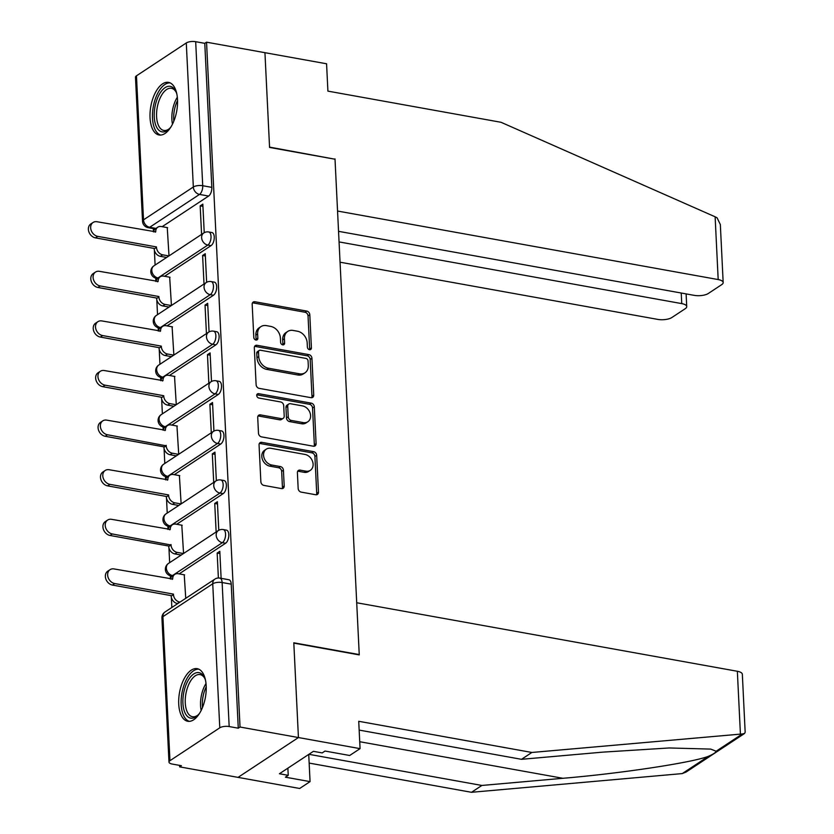 <?xml version="1.0" encoding="UTF-8"?>
<svg xmlns="http://www.w3.org/2000/svg" width="834" height="834" viewBox="0 0 834 834"><rect width="100%" height="100%" fill="white"/><g stroke="black" fill="none" stroke-linecap="round" stroke-linejoin="round"><path stroke-width="1.25" d="M309.508 349.707A2.356 1.856 56.6 0 0 311.416 347.882L309.8 314.72A3.367 2.648 56.6 0 0 306.766 311.082L254.912 301.752A3.367 2.648 56.6 0 0 253.213 302.064A3.367 2.648 56.6 0 0 252.181 304.347L253.807 337.509A2.356 1.856 56.6 0 0 257.842 338.239L257.633 333.944A10.759 8.476 56.6 0 1 260.927 326.626A10.759 8.476 56.6 0 1 266.359 325.614L270.685 326.396A10.759 8.476 56.6 0 1 280.391 338.041L280.599 342.336A2.356 1.856 56.6 0 0 284.634 343.055L284.415 338.771A10.759 8.476 56.6 0 1 287.709 331.442A10.759 8.476 56.6 0 1 293.151 330.441L297.467 331.223A10.759 8.476 56.6 0 1 307.173 342.868L307.392 347.152A2.356 1.856 56.6 0 0 309.508 349.707M309.591 349.717A2.356 1.856 56.6 0 0 309.664 349.039L308.038 315.888A3.367 2.648 56.6 0 0 305.004 312.25L253.15 302.909A3.367 2.648 56.6 0 0 252.483 302.878M256.007 340.074A2.356 1.856 56.6 0 0 256.08 339.396L255.871 335.112L257.633 333.944M282.799 344.89A2.356 1.856 56.6 0 0 282.872 344.223L282.663 339.928L284.415 338.771M177.517 99.621A26.719 13.156 -79.8 0 0 168.52 82.378A26.719 13.156 -79.8 0 0 150.047 117.74A26.719 13.156 -79.8 0 0 159.054 134.983A26.719 13.156 -79.8 0 0 177.517 99.621M206.196 685.913A26.719 13.156 -79.8 0 0 197.189 668.67A26.719 13.156 -79.8 0 0 178.726 704.032A26.719 13.156 -79.8 0 0 187.723 721.274A26.719 13.156 -79.8 0 0 206.196 685.913M298.165 488.484A3.367 2.648 56.6 0 0 301.199 492.123L315.752 494.75A3.367 2.648 56.6 0 0 317.452 494.426A3.367 2.648 56.6 0 0 318.473 492.143L316.67 455.312A3.367 2.648 56.6 0 0 313.636 451.674L261.793 442.343A3.367 2.648 56.6 0 0 260.093 442.656A3.367 2.648 56.6 0 0 259.061 444.949L260.865 481.771A3.367 2.648 56.6 0 0 263.898 485.409L281.465 488.578A3.367 2.648 56.6 0 0 283.164 488.265A3.367 2.648 56.6 0 0 284.196 485.972L283.424 470.209A3.367 2.648 56.6 0 0 280.391 466.571L271.675 465.007A8.997 7.089 56.6 0 1 264.086 457.981A8.997 7.089 56.6 0 1 266.317 449.151A8.997 7.089 56.6 0 1 270.862 448.306L304.994 454.447A8.997 7.089 56.6 0 1 312.583 461.473A8.997 7.089 56.6 0 1 310.363 470.313A8.997 7.089 56.6 0 1 305.817 471.147L300.125 470.126A3.367 2.648 56.6 0 0 298.426 470.439A3.367 2.648 56.6 0 0 297.394 472.722L298.165 488.484M338.541 231.331L694.242 295.361A10.279 3.795 177.2 0 0 708.337 293.464L721.712 284.634A10.279 3.795 177.2 0 0 723.172 282.549A10.279 3.795 177.2 0 0 718.189 279.567L715.124 216.798L501.057 122.296L327.908 91.125L326.574 63.78L264.941 52.688L269.57 147.441L335.018 159.221L359.245 654.575L293.797 642.795L298.436 737.548L240.036 727.029L206.54 42.18L204.778 43.337L195.677 41.7L202.725 185.732A6.849 3.378 100.2 0 1 199.514 194.416L149.682 227.275A6.849 3.378 100.2 0 1 148.16 227.661L155.187 228.933M334.632 159.148L269.559 147.118L264.941 52.688L206.54 42.18M310.999 397.682A3.367 2.648 56.6 0 0 312.698 397.37A3.367 2.648 56.6 0 0 313.73 395.087L311.926 358.255A3.367 2.648 56.6 0 0 308.893 354.617L257.039 345.286A3.367 2.648 56.6 0 0 255.34 345.599A3.367 2.648 56.6 0 0 254.318 347.882L256.111 384.714A3.367 2.648 56.6 0 0 259.145 388.352L310.999 397.682M314.303 406.784L316.107 443.615A3.367 2.648 56.6 0 1 315.075 445.898A3.367 2.648 56.6 0 1 313.376 446.211L261.522 436.88A3.367 2.648 56.6 0 1 258.488 433.242L257.716 417.48A3.367 2.648 56.6 0 1 258.748 415.196A3.367 2.648 56.6 0 1 260.448 414.884L281.475 418.668A3.367 2.648 56.6 0 0 283.174 418.355A3.367 2.648 56.6 0 0 284.206 416.062L283.696 405.605A3.367 2.648 56.6 0 0 280.662 401.967L258.769 398.026A2.356 1.856 56.6 0 1 258.55 393.658L311.27 403.145A3.367 2.648 56.6 0 1 314.303 406.784L312.541 407.951L314.345 444.772L316.107 443.615M360.069 748.64L349.675 755.489L325.02 751.048L322.205 752.914L313.407 751.33L279.421 773.744L288.23 775.328L285.405 777.184L310.06 781.625L299.677 788.474L238.044 777.382L298.436 737.548L293.818 643.118L359.256 654.899L356.712 602.753L737.35 671.276A10.279 3.795 -2.8 0 1 742.333 674.258L745.169 732.242L744.543 733.482L742.343 733.951L531.873 752.466L358.724 721.295L360.069 748.64L298.436 737.548L238.044 777.382L179.644 766.863L179.571 765.372M153.32 228.589L153.477 231.894M154.373 250.19L155.103 265.066M155.739 278.149L155.906 281.496M156.802 299.781L157.522 314.668M158.168 327.752L158.324 331.098M159.221 349.383L159.951 364.26M160.587 377.354L160.753 380.69M161.65 398.986L162.38 413.862M163.016 426.945L163.183 430.292A6.849 5.4 -123.4 0 1 165.236 427.071L167.519 425.559A6.849 5.4 56.6 0 0 165.424 430.229L106.752 420.138A7.881 6.213 56.6 0 0 102.77 420.868A7.881 6.213 56.6 0 0 100.82 428.613A7.881 6.213 56.6 0 0 107.471 434.764L166.185 445.804A6.849 5.4 56.6 0 0 172.367 453.216L178.622 454.342M164.079 448.588L164.798 463.464M165.445 476.548L165.612 479.894M166.498 498.179L167.227 513.056M167.874 526.15L168.03 529.496A6.849 5.4 -123.4 0 1 170.084 526.275L172.377 524.763A6.849 5.4 56.6 0 0 170.282 529.423L111.61 519.332A7.881 6.213 56.6 0 0 107.628 520.072A7.881 6.213 56.6 0 0 105.678 527.807A7.881 6.213 56.6 0 0 112.319 533.958L171.043 544.998A6.849 5.4 56.6 0 0 177.225 552.421L183.47 553.547M168.927 547.782L169.656 562.658M170.292 575.752L170.459 579.088M171.356 597.384L171.846 607.486M240.036 727.029L238.274 728.197L229.173 726.55A6.849 2.533 177.2 0 0 219.78 727.821L169.959 760.691A6.849 2.533 177.2 0 0 168.979 762.078A6.849 2.533 177.2 0 0 172.304 764.069L181.405 765.706L179.644 766.863M204.778 43.337L211.826 187.369A6.849 3.378 100.2 0 1 208.615 196.053L162.171 226.681M136.463 75.831L143.511 219.863A6.849 2.533 177.2 0 0 142.531 221.25L135.483 77.228A6.849 2.533 -2.8 0 1 136.463 75.831L186.284 42.961A6.849 2.533 -2.8 0 1 195.677 41.7M206.644 282.288L205.247 253.734L202.61 255.475L205.362 255.965M171.439 305.484L169.677 277.201M209.073 331.89L207.676 303.326L205.039 305.067L207.791 305.567M173.858 355.086L172.106 326.803M211.502 381.492L210.105 352.928L207.468 354.669L210.21 355.169M176.287 404.688L174.525 376.395M213.931 431.084L212.534 402.53L209.887 404.271L212.639 404.761M178.716 454.29L176.954 425.997M216.35 480.686L214.953 452.132L212.316 453.873L215.068 454.363M181.134 503.882L179.383 475.599M218.779 530.288L217.382 501.724L214.745 503.465L217.486 503.965M183.563 553.484L181.802 525.191M221.125 578.337L219.811 551.326L217.163 553.067L219.915 553.567M185.753 598.312L184.231 574.793M225.587 543.247L222.365 542.663A6.849 3.378 100.2 0 0 225.555 535.418A6.849 3.378 100.2 0 0 223.262 529.559L226.494 530.143A6.849 3.378 -79.8 0 1 228.787 536.001A6.849 3.378 -79.8 0 1 225.587 543.247L179.154 573.875M223.168 493.645L219.936 493.061A6.849 3.378 100.2 0 0 223.126 485.826A6.849 3.378 100.2 0 0 220.843 479.967L224.065 480.54A6.849 3.378 -79.8 0 1 226.358 486.399A6.849 3.378 -79.8 0 1 223.168 493.645L176.725 524.284M220.739 444.042L217.507 443.469A6.849 3.378 100.2 0 0 220.708 436.224A6.849 3.378 100.2 0 0 218.414 430.365L221.646 430.949A6.849 3.378 -79.8 0 1 223.929 436.808A6.849 3.378 -79.8 0 1 220.739 444.042L174.296 474.682M218.31 394.451L215.089 393.867A6.849 3.378 100.2 0 0 218.279 386.622A6.849 3.378 100.2 0 0 215.985 380.763L219.217 381.346A6.849 3.378 -79.8 0 1 221.51 387.205A6.849 3.378 -79.8 0 1 218.31 394.451L171.867 425.079M215.891 344.849L212.66 344.265A6.849 3.378 100.2 0 0 215.85 337.019A6.849 3.378 100.2 0 0 213.567 331.161L216.788 331.744A6.849 3.378 -79.8 0 1 219.081 337.603A6.849 3.378 -79.8 0 1 215.891 344.849L169.448 375.488M213.462 295.246L210.231 294.663A6.849 3.378 100.2 0 0 213.431 287.428A6.849 3.378 100.2 0 0 211.138 281.569L214.369 282.142A6.849 3.378 -79.8 0 1 216.652 288.001A6.849 3.378 -79.8 0 1 213.462 295.246L167.019 325.886M211.033 245.644L207.812 245.071A6.849 3.378 100.2 0 0 211.002 237.826A6.849 3.378 100.2 0 0 208.708 231.967L211.94 232.55A6.849 3.378 -79.8 0 1 214.234 238.409A6.849 3.378 -79.8 0 1 211.033 245.644L164.59 276.283M204.226 232.686L202.829 204.132L200.181 205.873L202.933 206.363M169.01 255.892L167.248 227.599M200.181 205.873L201.578 234.406M238.274 728.197L231.227 584.165A6.849 3.378 -79.8 0 0 228.923 579.745L219.822 578.108A6.849 3.378 100.2 0 1 222.125 582.528L229.173 726.55M202.61 255.475L204.007 283.998M205.039 305.067L206.436 333.6M207.468 354.669L208.854 383.202M209.887 404.271L211.283 432.804M212.316 453.873L213.713 482.396M214.745 503.465L216.131 531.998M217.163 553.067L218.383 578.004M287.709 331.442L285.947 332.61A10.759 8.476 56.6 0 0 282.663 339.928M260.927 326.626L259.166 327.783A10.759 8.476 56.6 0 0 255.871 335.112M311.666 397.724A3.367 2.648 56.6 0 0 311.968 396.244L310.165 359.423A3.367 2.648 56.6 0 0 307.131 355.784L255.277 346.444A3.367 2.648 56.6 0 0 254.62 346.412M308.059 360.966A2.356 1.856 56.6 0 0 305.942 358.422L260.427 350.228A2.356 1.856 56.6 0 0 258.519 352.042L258.738 356.566A10.759 8.476 56.6 0 0 268.444 368.221L299.552 373.82A10.759 8.476 56.6 0 0 304.994 372.819A10.759 8.476 56.6 0 0 308.288 365.49L308.059 360.966M259.238 350.447L257.477 351.604A2.356 1.856 56.6 0 0 256.757 353.209L258.519 352.042M304.994 372.819L303.232 373.976A10.759 8.476 56.6 0 1 297.79 374.977L266.682 369.379A10.759 8.476 56.6 0 1 256.976 357.734L256.757 353.209M314.043 446.253A3.367 2.648 56.6 0 0 314.345 444.772M283.174 418.355L281.412 419.512A3.367 2.648 56.6 0 1 279.713 419.825L258.686 416.041A3.367 2.648 56.6 0 0 258.019 416.01M312.541 407.951A3.367 2.648 56.6 0 0 309.508 404.313L256.789 394.816A2.356 1.856 56.6 0 0 256.716 394.805M303.295 422.598A8.997 7.089 56.6 0 0 307.84 421.754A8.997 7.089 56.6 0 0 310.071 412.924A8.997 7.089 56.6 0 0 302.481 405.897L290.451 403.729A3.367 2.648 56.6 0 0 288.752 404.042A3.367 2.648 56.6 0 0 287.72 406.335L288.241 416.791A3.367 2.648 56.6 0 0 291.264 420.43L303.295 422.598L301.533 423.755A8.997 7.089 56.6 0 0 306.078 422.911L307.84 421.754M288.752 404.042L286.99 405.209A3.367 2.648 56.6 0 0 285.968 407.492L287.72 406.335M301.533 423.755L289.513 421.587A3.367 2.648 56.6 0 1 286.479 417.949L285.968 407.492M310.363 470.313L308.601 471.471A8.997 7.089 56.6 0 1 304.056 472.305L298.363 471.283A3.367 2.648 56.6 0 0 297.696 471.252M266.317 449.151L264.555 450.308A8.997 7.089 56.6 0 0 262.324 459.138A8.997 7.089 56.6 0 0 269.914 466.164L271.675 465.007M282.132 488.609A3.367 2.648 56.6 0 0 282.434 487.129L281.663 471.377A3.367 2.648 56.6 0 0 278.629 467.738L269.914 466.164M316.409 494.781A3.367 2.648 56.6 0 0 316.712 493.301L314.918 456.479A3.367 2.648 56.6 0 0 311.885 452.841L260.031 443.5A3.367 2.648 56.6 0 0 259.364 443.469M166.633 257.456L160.378 256.33A6.849 5.4 -123.4 0 1 154.196 248.918L156.49 247.406A6.849 5.4 56.6 0 0 162.661 254.818L168.916 255.944M167.624 227.672L161.285 226.525A6.849 5.4 56.6 0 0 157.824 227.161A6.849 5.4 56.6 0 0 155.729 231.831L97.057 221.74A7.881 6.213 56.6 0 0 93.074 222.47A7.881 6.213 56.6 0 0 91.115 230.215A7.881 6.213 56.6 0 0 97.766 236.366L156.458 246.927M154.175 248.438L95.483 237.878A7.881 6.213 -123.4 0 1 88.831 231.727A7.881 6.213 -123.4 0 1 90.781 223.981L93.074 222.47M153.519 231.904A6.849 5.4 -123.4 0 1 155.531 228.672L157.824 227.161M169.052 307.058L162.807 305.932A6.849 5.4 -123.4 0 1 156.625 298.52L158.908 297.008A6.849 5.4 56.6 0 0 165.09 304.42L171.345 305.546M170.053 277.263L163.704 276.127A6.849 5.4 56.6 0 0 160.243 276.763A6.849 5.4 56.6 0 0 158.147 281.423L99.475 271.342A7.881 6.213 56.6 0 0 95.493 272.072A7.881 6.213 56.6 0 0 93.544 279.807A7.881 6.213 56.6 0 0 100.195 285.958L158.887 296.529M156.604 298.04L97.901 287.469A7.881 6.213 -123.4 0 1 91.26 281.319A7.881 6.213 -123.4 0 1 93.21 273.583L95.493 272.072M155.948 281.506A6.849 5.4 -123.4 0 1 157.96 278.275L160.243 276.763M171.481 356.66L165.226 355.534A6.849 5.4 -123.4 0 1 159.044 348.112L161.337 346.6A6.849 5.4 56.6 0 0 167.519 354.023L173.774 355.148M172.482 326.865L166.133 325.719A6.849 5.4 56.6 0 0 162.672 326.365A6.849 5.4 56.6 0 0 160.576 331.025L101.904 320.934A7.881 6.213 56.6 0 0 97.922 321.674A7.881 6.213 56.6 0 0 95.973 329.409A7.881 6.213 56.6 0 0 102.624 335.56L161.316 346.131M159.023 347.642L100.33 337.072A7.881 6.213 -123.4 0 1 93.679 330.921A7.881 6.213 -123.4 0 1 95.629 323.185L97.922 321.674M158.377 331.098A6.849 5.4 -123.4 0 1 160.378 327.877L162.672 326.365M715.124 216.798L717.104 217.841L720.336 224.554L723.172 282.549M340.053 262.199L657.797 319.401A10.279 3.795 177.2 0 0 671.891 317.504L685.267 308.674A10.279 3.795 177.2 0 0 686.726 306.589A10.279 3.795 177.2 0 0 681.743 303.607L681.232 293.015M339.063 241.912L681.743 303.607M335.007 158.898L337.551 211.044L718.189 279.567M308.882 754.311L481.875 785.451L471.491 792.3L682.264 773.587L686.267 771.93L744.543 733.482M481.875 785.451L562.898 778.289C619.902 773.566 692.335 762.62 708.473 756.292C713.351 754.155 715.906 752.466 716.135 751.236L710.714 749.099L669.222 747.962L602.513 752.153L521.49 759.315L359.162 730.094M310.06 781.625L308.726 754.405M471.491 792.3L309.153 763.079M531.873 752.466L521.49 759.315M288.23 775.328L287.876 768.166M170.98 126.862A23.123 11.384 100.2 0 1 169.093 129.009A23.123 11.384 100.2 0 1 167.186 130.563A23.123 11.384 100.2 0 1 154.248 116.948A23.123 11.384 100.2 0 1 165.08 87.643A23.123 11.384 100.2 0 1 175.849 91.479A23.123 11.384 100.2 0 1 176.871 94.148M176.214 92.303A21.413 10.54 -79.8 0 0 171.397 88.3A21.413 10.54 -79.8 0 0 166.633 89.499A21.413 10.54 -79.8 0 0 156.646 112.131A21.413 10.54 -79.8 0 0 163.808 130.438A21.413 10.54 -79.8 0 0 168.572 129.239A21.413 10.54 -79.8 0 0 169.719 128.363M170.115 82.889A26.552 13.073 -79.8 0 0 164.923 84.463A26.552 13.073 -79.8 0 0 152.612 111.798A26.552 13.073 -79.8 0 0 160.722 135.066M199.66 713.153A23.123 11.384 100.2 0 1 197.762 715.301A23.123 11.384 100.2 0 1 195.854 716.854A23.123 11.384 100.2 0 1 182.927 703.239A23.123 11.384 100.2 0 1 193.759 673.935A23.123 11.384 100.2 0 1 204.528 677.771A23.123 11.384 100.2 0 1 205.539 680.44M204.893 678.595A21.413 10.54 -79.8 0 0 200.066 674.591A21.413 10.54 -79.8 0 0 195.302 675.79A21.413 10.54 -79.8 0 0 185.325 698.423A21.413 10.54 -79.8 0 0 192.477 716.729A21.413 10.54 -79.8 0 0 197.251 715.53A21.413 10.54 -79.8 0 0 198.398 714.655M198.784 669.181A26.552 13.073 -79.8 0 0 193.603 670.755A26.552 13.073 -79.8 0 0 181.28 698.089A26.552 13.073 -79.8 0 0 189.391 721.358M173.91 406.252L167.655 405.126A6.849 5.4 -123.4 0 1 161.473 397.714L163.766 396.202A6.849 5.4 56.6 0 0 169.948 403.625L176.193 404.751M174.911 376.468L168.562 375.321A6.849 5.4 56.6 0 0 165.101 375.967A6.849 5.4 56.6 0 0 163.005 380.627L104.333 370.536A7.881 6.213 56.6 0 0 100.351 371.276A7.881 6.213 56.6 0 0 98.402 379.011A7.881 6.213 56.6 0 0 105.042 385.162L163.735 395.723M161.452 397.234L102.759 386.674A7.881 6.213 -123.4 0 1 96.108 380.523A7.881 6.213 -123.4 0 1 98.058 372.777L100.351 371.276M160.795 380.7A6.849 5.4 -123.4 0 1 162.807 377.468L165.101 375.967M176.339 455.854L170.084 454.728A6.849 5.4 -123.4 0 1 163.902 447.316L166.164 445.325M177.329 426.07L170.98 424.923A6.849 5.4 56.6 0 0 167.519 425.559M163.881 446.836L105.178 436.276A7.881 6.213 -123.4 0 1 98.537 430.125A7.881 6.213 -123.4 0 1 100.487 422.379L102.77 420.868M178.757 505.456L172.502 504.33A6.849 5.4 -123.4 0 1 166.331 496.918L168.614 495.406A6.849 5.4 56.6 0 0 174.796 502.819L181.051 503.944M179.758 475.661L173.409 474.525A6.849 5.4 56.6 0 0 169.948 475.161A6.849 5.4 56.6 0 0 167.853 479.821L109.181 469.74A7.881 6.213 56.6 0 0 105.199 470.47A7.881 6.213 56.6 0 0 103.249 478.205A7.881 6.213 56.6 0 0 109.9 484.356L168.593 494.927M166.3 496.438L107.607 485.868A7.881 6.213 -123.4 0 1 100.956 479.717A7.881 6.213 -123.4 0 1 102.916 471.981L105.199 470.47M165.653 479.904A6.849 5.4 -123.4 0 1 167.665 476.673L169.948 475.161M181.186 555.058L174.931 553.932A6.849 5.4 -123.4 0 1 168.749 546.51L171.022 544.529M182.187 525.264L175.838 524.117A6.849 5.4 56.6 0 0 172.377 524.763M168.729 546.041L110.036 535.47A7.881 6.213 -123.4 0 1 103.385 529.319A7.881 6.213 -123.4 0 1 105.334 521.584L107.628 520.072M177.746 603.597L177.361 603.524A6.849 5.4 -123.4 0 1 171.178 596.112L173.462 594.6A6.849 5.4 56.6 0 0 179.644 602.023L180.029 602.085M184.606 574.866L178.267 573.719A6.849 5.4 56.6 0 0 174.796 574.355A6.849 5.4 56.6 0 0 172.701 579.025L114.029 568.934A7.881 6.213 56.6 0 0 110.046 569.674A7.881 6.213 56.6 0 0 108.097 577.409A7.881 6.213 56.6 0 0 114.748 583.56L173.441 594.121M171.158 595.632L112.454 585.072A7.881 6.213 -123.4 0 1 105.814 578.921A7.881 6.213 -123.4 0 1 107.763 571.175L110.046 569.674M170.501 579.098A6.849 5.4 -123.4 0 1 172.513 575.867L174.796 574.355M309.664 349.039L311.416 347.882M256.08 339.396L257.842 338.239M282.872 344.223L284.634 343.055M219.78 727.821L212.743 583.79L162.911 616.66L169.959 760.691M208.615 196.053L199.514 194.416A6.849 5.4 56.6 0 1 193.332 186.993L186.284 42.961M155.937 228.401L149.682 227.275A6.849 5.4 56.6 0 1 143.511 219.863L193.332 186.993A6.849 2.533 -2.8 0 1 202.725 185.732L211.826 187.369M223.262 529.559A6.849 6.849 0 0 0 218.279 530.58A6.849 5.4 -123.4 0 0 216.183 535.251A6.849 5.4 -123.4 0 0 222.365 542.663L172.534 575.533A6.849 3.378 100.2 0 1 171.012 575.919L172.169 576.127M172.919 575.596L172.534 575.533A6.849 5.4 -123.4 0 1 166.352 568.121A6.849 5.4 56.6 0 1 168.458 563.45A6.849 6.849 0 0 0 171.012 575.919M220.843 479.967A6.849 6.849 0 0 0 215.85 480.989A6.849 5.4 -123.4 0 0 213.754 485.649A6.849 5.4 -123.4 0 0 219.936 493.061L170.115 525.931A6.849 3.378 100.2 0 1 168.583 526.317L169.74 526.525M170.49 526.004L170.115 525.931A6.849 5.4 -123.4 0 1 163.933 518.519A6.849 5.4 56.6 0 1 166.029 513.859A6.849 6.849 0 0 0 168.583 526.317M218.414 430.365A6.849 6.849 0 0 0 213.431 431.387A6.849 5.4 -123.4 0 0 211.336 436.046A6.849 5.4 -123.4 0 0 217.507 443.469L167.686 476.329A6.849 3.378 100.2 0 1 166.164 476.714L167.311 476.923M168.072 476.402L167.686 476.329A6.849 5.4 -123.4 0 1 161.504 468.916A6.849 5.4 56.6 0 1 163.6 464.257A6.849 6.849 0 0 0 166.164 476.714M215.985 380.763A6.849 6.849 0 0 0 211.002 381.784A6.849 5.4 -123.4 0 0 208.907 386.455A6.849 5.4 -123.4 0 0 215.089 393.867L165.257 426.737A6.849 3.378 100.2 0 1 163.735 427.123L164.892 427.321M165.643 426.799L165.257 426.737A6.849 5.4 -123.4 0 1 159.075 419.314A6.849 5.4 56.6 0 1 161.171 414.654A6.849 6.849 0 0 0 163.735 427.123M213.567 331.161A6.849 6.849 0 0 0 208.573 332.193A6.849 5.4 -123.4 0 0 206.478 336.853A6.849 5.4 -123.4 0 0 212.66 344.265L162.838 377.135A6.849 3.378 100.2 0 1 161.306 377.521L162.463 377.729M163.214 377.208L162.838 377.135A6.849 5.4 -123.4 0 1 156.656 369.723A6.849 5.4 56.6 0 1 158.752 365.052A6.849 6.849 0 0 0 161.306 377.521M211.138 281.569A6.849 6.849 0 0 0 206.154 282.59A6.849 5.4 -123.4 0 0 204.049 287.25A6.849 5.4 -123.4 0 0 210.231 294.663L160.409 327.533A6.849 3.378 100.2 0 1 158.887 327.918L160.034 328.127M160.795 327.606L160.409 327.533A6.849 5.4 -123.4 0 1 154.227 320.12A6.849 5.4 56.6 0 1 156.323 315.461A6.849 6.849 0 0 0 158.887 327.918M208.708 231.967A6.849 6.849 0 0 0 203.725 232.988A6.849 5.4 -123.4 0 0 201.63 237.648A6.849 5.4 -123.4 0 0 207.812 245.071L157.98 277.93A6.849 3.378 100.2 0 1 156.458 278.316L157.616 278.525M158.366 278.003L157.98 277.93A6.849 5.4 -123.4 0 1 151.798 270.518A6.849 5.4 56.6 0 1 153.894 265.858A6.849 6.849 0 0 0 156.458 278.316M231.227 584.165L222.125 582.528A6.849 2.533 -2.8 0 0 212.743 583.79A6.849 5.4 -123.4 0 1 214.838 579.13L165.007 612A6.849 6.849 0 0 0 161.942 618.046L168.979 762.078M161.942 618.046A6.849 2.533 177.2 0 1 162.911 616.66A6.849 5.4 -123.4 0 1 165.007 612M253.15 302.909L254.912 301.752M305.004 312.25L306.766 311.082M308.038 315.888L309.8 314.72M255.277 346.444L257.039 345.286M307.131 355.784L308.893 354.617M310.165 359.423L311.926 358.255M311.968 396.244L313.73 395.087M256.976 357.734L258.738 356.566M266.682 369.379L268.444 368.221M297.79 374.977L299.552 373.82M258.686 416.041L260.448 414.884M279.713 419.825L281.475 418.668M256.789 394.816L258.55 393.658M309.508 404.313L311.27 403.145M286.479 417.949L288.241 416.791M289.513 421.587L291.264 420.43M298.363 471.283L300.125 470.126M304.056 472.305L305.817 471.147M278.629 467.738L280.391 466.571M281.663 471.377L283.424 470.209M282.434 487.129L284.196 485.972M260.031 443.5L261.793 442.343M311.885 452.841L313.636 451.674M314.918 456.479L316.67 455.312M316.712 493.301L318.473 492.143M154.196 248.918L156.49 247.406M160.378 256.33L162.661 254.818M155.166 232.196L155.729 231.831M95.483 237.878L97.766 236.366M156.625 298.52L158.908 297.008M162.807 305.932L165.09 304.42M157.584 281.798L158.147 281.423M97.901 287.469L100.195 285.958M159.044 348.112L161.337 346.6M165.226 355.534L167.519 354.023M160.013 331.4L160.576 331.025M100.33 337.072L102.624 335.56M682.264 773.587L708.473 756.292M716.135 751.236L742.343 733.951M740.415 734.035L737.35 671.276M359.725 741.718L562.898 778.289M172.482 124.141A21.413 10.54 100.2 0 1 177.329 97.224M177.548 100.497A20.714 10.196 -79.8 0 0 173.837 121.159M201.161 710.432A21.413 10.54 100.2 0 1 206.008 683.515M206.227 686.789A20.714 10.196 -79.8 0 0 202.506 707.451M161.473 397.714L163.766 396.202M167.655 405.126L169.948 403.625M162.442 380.992L163.005 380.627M102.759 386.674L105.042 385.162M163.902 447.316L166.185 445.804M170.084 454.728L172.367 453.216M164.861 430.594L165.424 430.229M105.178 436.276L107.471 434.764M166.331 496.918L168.614 495.406M172.502 504.33L174.796 502.819M167.29 480.196L167.853 479.821M107.607 485.868L109.9 484.356M168.749 546.51L171.043 544.998M174.931 553.932L177.225 552.421M169.719 529.798L170.282 529.423M110.036 535.47L112.319 533.958M171.178 596.112L173.462 594.6M177.361 603.524L179.644 602.023M172.138 579.39L172.701 579.025M112.454 585.072L114.748 583.56M153.894 265.858L203.725 232.988M156.323 315.461L206.154 282.59M158.752 365.052L208.573 332.193M161.171 414.654L211.002 381.784M163.6 464.257L213.431 431.387M166.029 513.859L215.85 480.989M168.458 563.45L218.279 530.58M219.822 578.108A6.849 6.849 0 0 0 214.838 579.13M142.531 221.25A6.849 6.849 0 0 0 148.16 227.661M686.726 306.589L686.111 293.891"/></g></svg>
